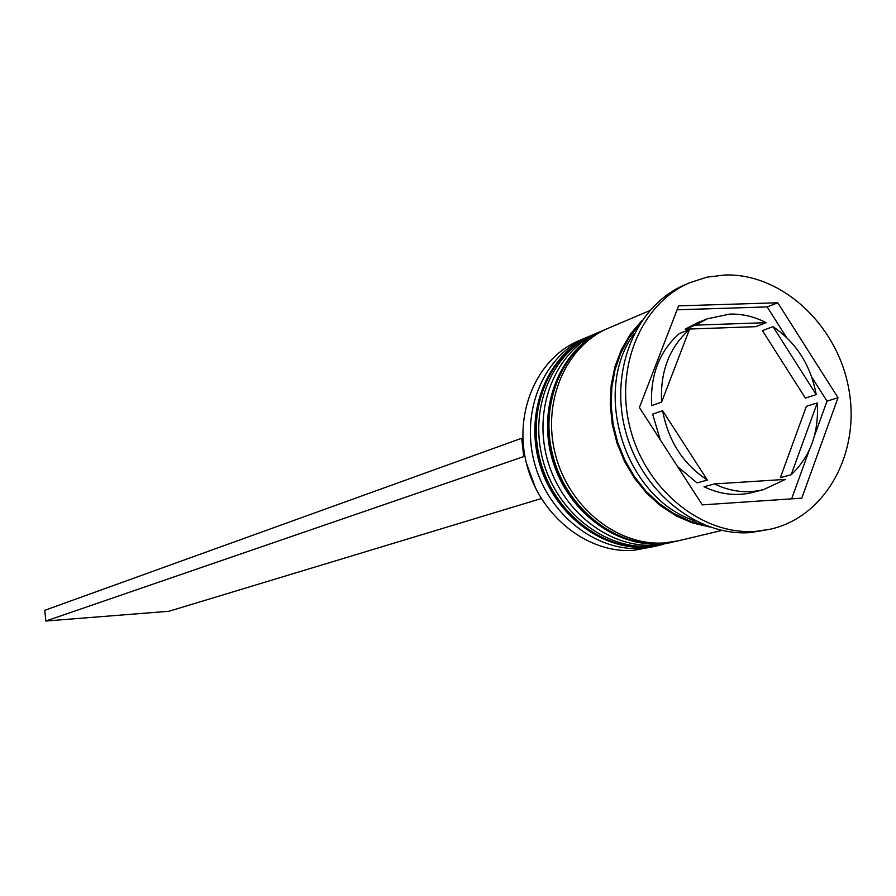 <?xml version="1.0" encoding="UTF-8"?>
<svg xmlns="http://www.w3.org/2000/svg" width="896" height="896" viewBox="0 0 896 896"><rect width="100%" height="100%" fill="white"/><g stroke="black" fill="none" stroke-linecap="round" stroke-linejoin="round"><path stroke-width="1.34" d="M586.701 337.4L579.018 340.659C536.816 358.221 513.128 413.146 526.803 464.666C540.098 516.286 588.112 554.053 634.066 550.267L655.413 546.28L642.118 548.341C595.941 552.138 547.646 514.114 534.274 462.157C520.498 410.301 544.298 355.04 586.701 337.4L589.288 336.347M658.123 545.586L655.413 546.28M671.944 542.293L655.771 545.082C609.202 548.89 560.47 510.418 546.93 457.901C532.997 405.474 556.965 349.642 599.715 331.867L602.37 330.792M689.618 282.766L684.555 284.962C635.992 305.536 609.112 370.261 625.565 431.178C641.57 492.206 697.704 536.872 750.792 532.56L770.661 529.133C826.112 516.522 860.72 452.458 848.781 388.886C837.48 325.214 782.04 273.325 725.077 274.971L706.955 277.166L689.618 282.766C640.909 303.408 613.962 368.368 630.493 429.531C646.565 490.795 702.878 535.651 756.123 531.328L770.661 529.133M599.715 331.867L595.347 333.715C552.709 351.456 528.808 407.098 542.685 459.334C556.158 511.661 604.755 549.976 651.179 546.168L669.178 542.998M649.634 310.654L608.552 328.104C565.566 345.99 541.486 402.203 555.531 455.011C569.173 507.92 618.218 546.683 665.034 542.864L678.518 540.77L721.93 530.432M729.814 314.093L707.459 318.763L695.363 325.136L685.227 329.179L755.63 326.682L766.181 322.672C754.421 316.613 742.291 313.757 729.814 314.093M707.459 318.763L697.256 322.851L685.227 329.179M526.434 463.221L535.786 488.645M791.157 474.768C810.376 456.534 819.078 432.6 817.253 402.954L806.366 406.336L780.382 477.635L791.157 474.768L817.253 402.954M714.381 483.93C730.845 491.792 747.264 493.674 763.65 489.574L785.366 479.394L714.381 483.93L704.032 486.763C720.395 494.558 736.725 496.418 753.01 492.341L763.65 489.574M660.206 439.701L652.635 414.12L662.626 410.693C668.293 441.101 683.211 464.218 707.37 480.054L697.077 482.922L677.634 466.67M689.394 329.605C669.357 347.39 660.094 371.56 661.606 402.102L651.638 405.597C650.138 375.278 659.355 351.288 679.291 333.614L689.394 329.605L661.606 402.102M662.626 410.693L707.37 480.054M766.181 322.672L695.363 325.136M801.774 498.165L838.029 397.723L777.75 302.77L678.608 305.861L639.397 407.523L702.33 504.885L801.774 498.165M634.211 333.581C590.733 392.258 626.08 499.733 695.901 521.136M641.883 320.622L630.56 333.894L621.499 349.35L614.97 366.587L611.173 385.123L610.243 404.432L612.203 423.965L617.019 443.162L624.546 461.462L634.558 478.352L646.778 493.338L660.834 506.005L676.323 515.995L692.787 523.051L709.778 527.005M814.397 436.027L827.03 401.139L838.029 397.723M791.638 498.848L809.334 449.994M786.464 337.31L767.155 306.925L677.096 309.792M767.155 306.925L777.75 302.77M827.03 401.139L811.742 377.082M762.406 330.602L805.347 398.059L816.222 394.61C810.701 365.198 796.286 342.541 772.99 326.626L762.406 330.602M816.222 394.61L772.99 326.626M522.861 438.189L521.685 438.256L523.746 456.579L45.808 621.029L168.941 611.262L541.274 498.557M524.966 456.512L523.746 456.579M521.685 438.256L44.8 610.288L45.808 621.029M592.312 335.014L591.875 335.194C549.326 352.901 525.47 408.386 539.302 460.466C552.742 512.646 601.216 550.838 647.539 547.042L661.338 544.869M661.797 544.757L648.446 546.829C602.09 550.626 553.594 512.4 540.142 460.186C526.299 408.061 550.178 352.531 592.738 334.824L591.875 335.194C548.957 353.069 524.933 408.654 538.731 460.645C552.115 512.736 600.678 550.906 647.394 547.075L663.174 544.41M605.45 329.426L605.002 329.616C562.117 347.458 538.082 403.514 552.082 456.176C565.667 508.928 614.6 547.568 661.315 543.749L675.226 541.554M675.696 541.442L662.245 543.525C615.496 547.344 566.541 508.67 552.933 455.885C538.933 403.189 562.979 347.088 605.886 329.235L605.002 329.616C561.725 347.637 537.533 403.794 551.488 456.366C565.029 509.029 614.051 547.635 661.158 543.782L677.107 541.094M705.051 525.246L688.968 520.699L673.456 513.341L658.93 503.35L645.781 490.963L634.357 476.493L624.96 460.331L617.848 442.893L613.211 424.637L611.184 406.045L611.789 387.632L615.014 369.846L620.771 353.181L628.88 338.061L639.128 324.856"/></g></svg>
